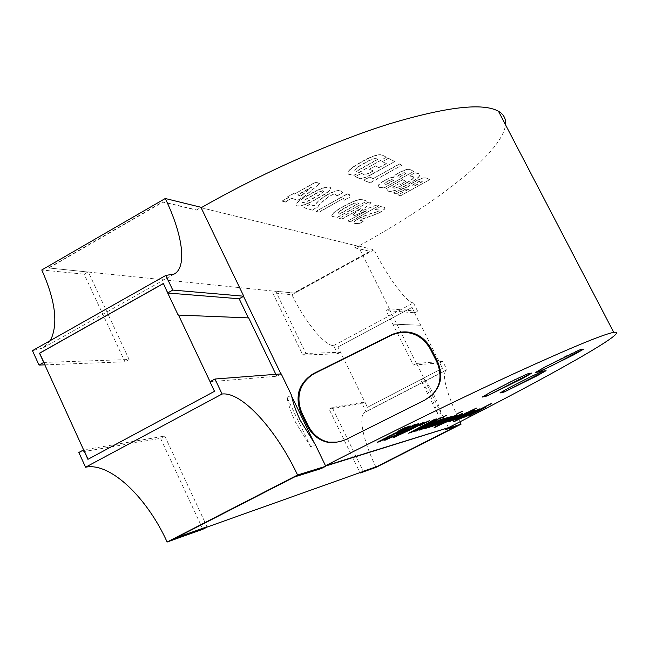 <?xml version="1.0" encoding="UTF-8"?>
<svg xmlns="http://www.w3.org/2000/svg" width="649" height="649" viewBox="0 0 649 649"><rect width="100%" height="100%" fill="white"/><g stroke="black" fill="none" stroke-linecap="round" stroke-linejoin="round"><path stroke-width="0.49" stroke-dasharray="3.25 2.43" d="M310.83 446.991L287.012 397.512C288.432 405.033 291.36 413.454 295.806 422.775L310.83 446.991L315.333 444.654M43.872 362.426L129.119 359.505L88.378 272.061L48.918 267.996L162.883 202.099L196.477 210.106L200.768 207.648L358.256 246.231C436.063 203.616 502.107 152.929 505.53 124.811M380.557 206.536L375.528 209.473L378.683 209.976C379.422 210.106 378.984 210.674 377.361 211.671C372.242 212.815 366.239 214.933 359.368 218.032C354.541 220.879 352.926 222.591 354.508 223.183L359.157 223.637L364.016 220.782L360.041 220.522L361.396 218.997C366.823 217.561 372.794 215.444 379.316 212.637C384.508 209.562 386.106 207.753 384.111 207.234L380.557 206.536L375.528 209.473M366.531 200.995L362.88 199.632C359.57 198.756 353.21 200.93 343.8 206.163C334.34 211.339 330.479 214.762 332.215 216.417L337.496 217.172L366.628 201.198L362.88 199.632M401.585 165.089L399.338 163.921L373.24 178.548L369.549 176.926L363.773 180.162L369.962 182.799L401.69 165.308L399.338 163.921M415.068 172.715L409.697 175.855L413.348 176.633C414.354 177.729 411.791 179.919 405.666 183.205C400.035 186.539 396.012 188.121 393.61 187.967L392.686 187.204L399.03 183.675L400.498 184.348L405.925 181.322L402.364 179.627L386.471 188.486L388.086 190.928C391.087 192.169 397.675 189.938 407.84 184.235C417.745 178.678 421.444 175.157 418.938 173.656L415.068 172.715L409.697 175.855M336.75 195.828L342.729 192.721L340.587 190.911C338.591 189.8 334.105 191.057 327.128 194.684C320.411 198.959 316.104 202.658 314.221 205.774L309.638 204.33L303.886 207.566L312.08 210.049L317.426 207.055C319.811 203.762 323.948 200.022 329.854 195.82C332.629 194.343 334.422 193.832 335.225 194.278L336.855 196.047L342.729 192.721M319.519 183.472L315.657 182.028L294.678 193.897L293.405 193.475L287.361 196.898L288.651 197.304L282.169 200.971L285.211 201.896L291.652 198.253L297.794 200.192L303.375 197.045L319.632 183.699L315.657 182.028M429.435 179.554L426.847 178.207C425.525 176.885 421.266 178.126 414.078 181.931C410.606 183.87 408.7 185.387 408.359 186.49L393.513 192.834L395.785 193.8L402.072 190.782C405.041 189.273 406.955 188.664 407.815 188.956L408.383 189.216L398.235 194.846L400.295 195.722L429.541 179.749L426.847 178.207M330.146 187.001C325.668 186.474 318.497 189.11 308.624 194.903C299.359 199.884 295.198 203.421 296.147 205.522L296.788 205.798C301.266 206.228 308.243 203.672 317.702 198.132C327.177 193.078 331.477 189.443 330.601 187.228L330.252 187.228C325.782 186.701 318.61 189.33 308.737 195.13L308.624 194.903M350.006 196.785L349.381 194.603L347.304 193.824L316.144 211.282L318.902 212.118L343.459 198.367L344.1 200.095L350.111 196.996L349.381 194.603M413.543 171.304L410.598 169.77C409.446 168.399 405.641 169.308 399.167 172.488C395.525 174.524 393.627 176.09 393.489 177.193C391.501 177.161 388.516 178.24 384.524 180.414C378.594 184.024 376.704 186.214 378.878 186.985L383.786 187.894L413.648 171.506L410.598 169.77M394.495 161.406L388.386 158.234L382.431 161.585L386.26 163.499L379.032 167.564L375.39 165.811L369.468 169.138L373.175 170.849L368.77 173.324L364.219 174.565L361.323 173.291L355.425 176.601L358.508 177.915C360.203 179.221 364.511 178.029 371.423 174.362L394.6 161.625L388.386 158.234M352.74 214.851L354.476 215.411L366.287 210.714L347.905 220.928L350.257 221.642L379.048 205.66L376.858 204.849L360.292 211.412L371.139 202.715L368.843 201.855L339.289 218.307L341.755 219.054L360.406 208.678L352.74 214.851L354.476 215.411M386.147 157.074L382.318 155.087C378.821 153.732 371.836 155.995 361.371 161.869C350.338 168.01 346.079 172.09 348.594 174.102L353.932 175.206L386.26 157.293L382.318 155.087M48.918 267.996L275.776 291.344L305.955 353.445L340.514 352.261L337.934 346.988L412.058 307.456L414.719 312.777L417.64 311.22L389.384 308.786L386.05 310.571L413.381 365.087L416.577 363.416L442.756 361.388L446.974 369.808L366.077 411.782L361.996 403.443L329.124 409.138L359.862 472.431M389.384 308.786L358.078 245.874L354.784 247.691L369.93 251.309L293.729 293.032L275.687 291.166L272.661 292.837L302.88 355.084L337.683 353.77L333.651 345.544C325.417 346.469 305.054 322.099 291.92 294.743L272.661 292.837M209.952 381.734L276.782 376.266L281.22 373.897M287.012 397.512L291.474 395.16M448.54 427.634L441.231 412.942C437.426 400.993 431.682 389.449 424 378.318L416.577 363.416M438.002 414.589C434.222 402.631 428.486 391.104 420.787 379.99L438.002 414.589L441.231 412.942M420.787 379.99L424 378.318M358.078 246.328L354.784 247.691M201.158 207.737L357.988 246.149M196.477 210.106L200.882 207.258M340.514 352.261L337.683 353.77M417.64 311.22L413.478 302.913L333.651 345.544M442.756 361.388L439.811 362.929L442.504 368.308L367.472 407.288L337.934 346.988M439.811 362.929L442.464 368.316L367.423 407.296L364.811 401.958L332.231 407.515L363.197 471.247M207.055 526.777L164.789 436.063L83.778 449.871M48.805 267.737L162.761 201.831L196.355 209.854M88.256 271.809L84.143 274.17L41.771 269.976M376.071 467.337C362.799 440.436 358.037 414.938 364.998 412.156L366.077 411.782M44.976 364.843L124.933 361.817L84.143 274.17M50.411 340.53L42.956 347.994L32.45 350.663M459.93 421.826C446.244 392.337 441.653 375.073 446.139 370.052L446.974 369.808M413.478 302.913C406.866 302.929 387.656 277.407 374.027 249.792L358.078 245.874M178.142 315.065L248.364 317.896M276.782 376.266L275.841 374.311M374.027 249.792L291.92 294.743M364.86 401.95L361.996 403.443M202.853 529.26L160.538 438.335L78.837 452.475M337.886 346.988L412.018 307.456L414.679 312.769L386.05 310.571M413.381 365.087L439.771 362.929L420.925 325.263L392.986 324.07M88.053 459.257L214.616 391.306L210.057 381.677M325.368 466.12L321.223 468.578M332.231 407.515L329.124 409.138M305.955 353.445L302.88 355.084M275.687 291.166L293.729 293.032M129.119 359.505L124.933 361.817M164.789 436.063L160.538 438.335M354.873 247.869L369.93 251.309M370.019 251.479L293.819 293.202M321.093 468.31L294.459 476.634L176.041 537.81M456.117 426.328L445.392 429.468M392.807 324.159L420.925 325.263M414.516 312.859L420.763 325.344M167.977 292.861L163.394 283.467M426.945 178.41C425.622 177.08 421.363 178.321 414.176 182.134L414.078 181.931M414.176 182.134C410.712 184.065 408.805 185.59 408.456 186.685L408.359 186.49M408.456 186.685L401.682 188.908M401.78 189.102L393.513 192.834M393.61 193.029L395.785 193.8M395.89 194.002L402.177 190.984C405.146 189.476 407.061 188.867 407.921 189.159L407.815 188.956M407.921 189.159L408.383 189.216M408.481 189.411L398.235 194.846M398.34 195.041L400.295 195.722M400.392 195.917L429.541 179.749M421.639 181.379L422.337 181.72L413.9 186.409L412.975 186.093C412.212 185.711 413.267 184.714 416.131 183.123C419.189 181.436 421.023 180.852 421.639 181.379L422.231 181.525L413.794 186.206L412.869 185.898C412.115 185.509 413.17 184.519 416.025 182.921C419.084 181.233 420.925 180.649 421.542 181.176M315.771 182.255L294.678 193.897M294.792 194.124L293.405 193.475M293.518 193.71L287.361 196.898M287.475 197.126L288.651 197.304M288.764 197.539L282.169 200.971M282.283 201.198L285.211 201.896M285.325 202.123L291.652 198.253M291.758 198.48L297.794 200.192M297.899 200.419L303.375 197.045M303.489 197.272L319.632 183.699M301.112 196.079L297.753 195.098L311.512 187.318L301.112 196.079L297.64 194.87L311.398 187.09L300.998 195.852M308.737 195.13C299.473 200.111 295.311 203.648 296.252 205.741L296.788 205.798M296.893 206.017C301.379 206.455 308.348 203.9 317.815 198.351L317.702 198.132M317.815 198.351C327.283 193.297 331.582 189.662 330.714 187.447L330.252 187.228M315.025 197.328C310.133 200.371 306.028 202.172 302.718 202.731L302.548 202.65C303.408 200.995 306.45 198.829 311.658 196.16C316.696 193.021 320.931 191.147 324.354 190.546L324.492 190.611C323.51 192.364 320.355 194.603 315.025 197.328L314.919 197.101C310.019 200.152 305.922 201.953 302.612 202.512L302.442 202.431C303.302 200.776 306.336 198.61 311.544 195.933C316.59 192.794 320.825 190.928 324.249 190.319L324.386 190.392C323.405 192.136 320.249 194.375 314.919 197.101M342.842 192.94L340.587 190.911M340.693 191.122C338.697 190.019 334.211 191.277 327.234 194.903L327.128 194.684M327.234 194.903C320.517 199.178 316.217 202.869 314.327 205.993L314.221 205.774M314.327 205.993L309.638 204.33M309.743 204.549L303.886 207.566M304 207.785L312.08 210.049M312.185 210.268L317.426 207.055M317.531 207.266C319.916 203.981 324.062 200.241 329.96 196.039L329.854 195.82M329.96 196.039C332.742 194.562 334.535 194.051 335.33 194.497L335.225 194.278M335.33 194.497L336.855 196.047M349.487 194.814L347.304 193.824M347.41 194.043L316.144 211.282M316.25 211.501L318.902 212.118M319.008 212.328L343.459 198.367M343.564 198.578L344.1 200.095M344.205 200.306L350.111 196.996M409.803 176.066L413.235 176.569M413.34 176.771L413.454 176.836C414.451 177.931 411.896 180.122 405.763 183.407L405.666 183.205M405.763 183.407C400.133 186.742 396.117 188.324 393.716 188.169L393.61 187.967M393.716 188.169L392.686 187.204M392.791 187.407L399.03 183.675M399.135 183.878L400.498 184.348M400.603 184.551L405.925 181.322M406.031 181.525L402.364 179.627M402.469 179.83L386.471 188.486M386.569 188.697L388.086 190.928M388.183 191.131C391.193 192.372 397.772 190.133 407.945 184.43L407.84 184.235M407.945 184.43C417.842 178.881 421.542 175.36 419.043 173.859L418.783 173.567M418.889 173.778L415.173 172.918M410.703 169.981C409.551 168.61 405.747 169.519 399.281 172.699L399.167 172.488M399.281 172.699C395.63 174.735 393.732 176.301 393.594 177.404L393.489 177.193M393.594 177.404C391.607 177.372 388.621 178.451 384.63 180.625L384.524 180.414M384.63 180.625C378.7 184.235 376.809 186.425 378.984 187.188L379.3 187.196M379.405 187.399L383.786 187.894M383.892 188.105L413.648 171.506M405.065 173.072L405.982 173.534L399.135 177.355L398.105 176.861C397.488 176.52 398.308 175.701 400.571 174.411C403.029 173.072 404.53 172.634 405.065 173.072L405.876 173.332L399.03 177.153L397.999 176.65C397.383 176.309 398.202 175.49 400.465 174.2C402.924 172.869 404.424 172.423 404.96 172.869M392.596 180L393.586 180.454L386.09 184.641L384.857 184.259C384.078 183.902 385.019 182.977 387.672 181.485C390.325 180.057 391.964 179.562 392.596 180L393.481 180.252L385.985 184.43L384.752 184.048C383.973 183.691 384.914 182.767 387.567 181.274C390.219 179.846 391.858 179.351 392.491 179.797M399.443 164.14L373.24 178.548M373.345 178.767L369.549 176.926M369.654 177.136L363.773 180.162M363.886 180.381L369.962 182.799M370.076 183.01L401.69 165.308M388.5 158.461L382.431 161.585M382.545 161.804L386.26 163.499M386.374 163.718L379.032 167.564M379.146 167.783L375.39 165.811M375.495 166.03L369.468 169.138M369.581 169.365L373.175 170.849M373.28 171.068L368.77 173.324M368.883 173.543L364.219 174.565M364.324 174.792L361.323 173.291M361.428 173.51L355.425 176.601M355.538 176.828L358.508 177.915M358.613 178.134C360.317 179.44 364.624 178.248 371.536 174.573L371.423 174.362M371.536 174.573L394.6 161.625M362.986 199.835C359.676 198.967 353.316 201.141 343.905 206.366L343.8 206.163M343.905 206.366C334.438 211.55 330.576 214.965 332.32 216.628L333.026 216.766M333.132 216.969L337.496 217.172M337.594 217.374L366.628 201.198M357.575 202.886L358.856 203.348L339.516 214.129L338.137 213.813C337.837 212.539 340.571 210.398 346.347 207.372C351.377 204.394 355.125 202.894 357.575 202.886L358.759 203.145L339.411 213.927L338.032 213.602C337.731 212.337 340.465 210.187 346.242 207.169C351.271 204.184 355.019 202.691 357.477 202.683M354.581 215.606L366.287 210.714M366.385 210.917L347.905 220.928M348.002 221.122L350.257 221.642M350.355 221.836L379.048 205.66M379.146 205.863L376.858 204.849M376.955 205.043L360.292 211.412M360.39 211.615L371.139 202.715M371.236 202.91L368.843 201.855M368.948 202.058L339.289 218.307M339.395 218.51L341.755 219.054M341.853 219.257L360.406 208.678M360.503 208.881L352.837 215.046M375.625 209.668L378.375 209.83M378.472 210.025L378.781 210.171C379.519 210.3 379.081 210.868 377.458 211.866L377.361 211.671M377.458 211.866C372.339 213.01 366.336 215.127 359.465 218.226L359.368 218.032M359.465 218.226C354.638 221.074 353.024 222.785 354.605 223.378L355.157 223.467M355.254 223.662L359.157 223.637M359.254 223.824L364.016 220.782M364.113 220.976L360.365 220.66M360.463 220.855L361.396 218.997M361.493 219.192C366.92 217.756 372.891 215.63 379.414 212.831L379.316 212.637M379.414 212.831C384.606 209.749 386.204 207.948 384.208 207.429L383.51 206.958M383.608 207.153L380.655 206.731M382.431 155.314C378.935 153.959 371.958 156.222 361.493 162.096L361.371 161.869M361.493 162.096C350.452 168.245 346.193 172.318 348.708 174.33L349.146 174.378M349.259 174.605L353.932 175.206M354.046 175.433L386.26 157.293M376.428 158.737L377.775 159.411L356.301 171.514L354.946 171.093C354.37 169.567 357.404 167.053 364.065 163.54C369.662 160.173 373.783 158.567 376.428 158.737L377.661 159.192L356.187 171.287L354.833 170.865C354.257 169.34 357.291 166.825 363.951 163.313C369.549 159.946 373.67 158.34 376.315 158.518M583.102 349.34L580.336 349.308L567.575 355.206L544.957 366.75L535.733 372.153M545.85 370.693L542.605 371.001L530.071 376.809L500.103 392.718M531.774 373.061L527.962 373.451L514.365 379.714L491.285 391.509L482.321 396.79M472.358 413.77L474.192 413.308M474.103 413.121L472.472 413.957M467.864 415.993L474.995 412.172M474.898 411.985L485.785 407.11M477.688 410.866L481.745 408.959M465.203 416.69L490.271 403.938M490.173 403.743L491.48 403.613M491.382 403.418L490.474 403.881M453.099 421.599L457.537 419.611M457.44 419.416L457.999 419.652M457.902 419.449L460.831 418.134M460.92 418.094L461.804 417.891M461.025 417.891L468.667 413.843M468.57 413.648L479.311 408.878M465.43 415.668L475.011 410.922M455.639 419.441L454.6 419.976M454.495 419.773L471.515 411.361M471.417 411.158L474.833 410.103M458.153 418.719L457.123 419.246M457.018 419.043L468.351 413.527M468.254 413.332L470.322 412.212M449.741 421.144L448.678 421.688M448.573 421.477L464.854 413.445M464.749 413.235L476.277 408.156M453.083 420.179L452.037 420.714M451.931 420.511L460.165 416.317M462.834 414.541L471.815 410.273M434.027 427.188L438.756 425.071M438.651 424.86L439.349 425.087M439.243 424.876L442.367 423.481M442.431 423.448L443.445 423.197M442.594 423.205L450.568 418.938M450.463 418.727L462.039 413.608M461.934 413.397L462.445 413.518M447.258 420.836L457.48 415.782M436.347 425.006L435.236 425.574M435.122 425.355L453.253 416.382M453.148 416.163L456.928 415.003M439.211 424.178L438.107 424.738M438.002 424.527L450.073 418.646M449.96 418.427L452.199 417.21M456.344 414.167L462.453 411.231M462.339 411.02L461.837 411.458M433.418 425.849L451.712 416.52M451.607 416.301L453.27 416.09M453.164 415.871L452.118 416.407M425.387 428.162L424.332 428.721M424.219 428.494L442.626 419.003M442.513 418.775L444.419 418.516M444.305 418.289L443.299 418.824M431.244 425.16L446.188 418.029M446.074 417.81L447.769 417.599M447.656 417.372L446.666 417.899M434.814 424.154L449.611 417.096M449.497 416.869L451.079 416.69M450.966 416.471L449.879 417.015M429.159 427.074L428.097 427.634M427.991 427.407L440.038 421.079L431.35 425.379M424.511 427.391L424.917 427.545M424.803 427.318L427.18 426.709M427.074 426.49L425.209 427.448M419.262 430.003L427.399 425.582M427.285 425.355L440.46 419.505M430.855 423.959L435.771 421.663M439.6 418.71L446.155 415.555M446.041 415.328L445.612 415.749M415.441 431.025L434.757 421.16M434.643 420.925L436.509 420.682M436.396 420.447L435.292 421.014M409.787 432.656L408.7 433.24M408.586 433.005L434.416 419.457M434.295 419.222L436.388 418.93M436.274 418.694L435.268 419.23M417.526 428.697L439.706 418.037M439.584 417.81L441.434 417.575M441.312 417.348L440.192 417.907M419.643 425.476L422.953 423.667M422.832 423.424L429.46 420.69M427.099 421.915L425.736 422.75M425.687 422.653L421.68 424.641M426.969 421.672L421.55 424.397L426.985 421.712M393.01 437.572L392.896 437.596C392.694 437.223 396.726 434.952 404.976 430.774L423.838 422.191M398.535 434.798L418.41 424.779M397.439 433.329L413.948 424.649L418.889 423.619M418.767 423.367L417.607 423.959M403.54 430.336L404.303 430.401M404.181 430.149L404.879 430.263M383.77 439.973L389.497 437.394M389.376 437.142L390.552 437.361M390.422 437.11L396.028 434.887M395.898 434.635L398.632 433.11M400.498 429.938L404.084 428.097M403.954 427.837L408.505 426.401M408.375 426.142L410.217 425.939M410.087 425.679L408.902 426.296M378.489 441.677L377.174 442.342M377.045 442.091L401.569 429.524M432.412 394.3L424.6 400.392L345.885 439.56M346.452 439.478L336.815 442.099M291.223 395.29L291.685 396.247M314.546 443.665L315.081 444.784M441.044 413.032L423.821 378.416M416.398 363.513L389.213 308.875M174.289 273.992L42.956 347.994M446.139 370.052L364.998 412.156M427.513 398.186L426.945 398.705"/><path stroke-width="0.97" d="M248.364 317.896L239.157 298.759L167.702 293.015L163.394 283.467L39.5 353.202L87.923 459.33L214.494 391.323L209.952 381.734L214.973 379.024L281.22 373.897L291.474 395.16C292.918 402.664 295.863 411.085 300.317 420.414L315.333 444.654L325.749 466.258L321.223 468.578L294.597 476.918L173.989 538.865L207.177 527.045L202.853 529.26L167.134 542.029L297.591 475.011L325.749 466.258M325.514 465.771L448.54 427.634C545.858 378.27 633.586 329.359 613.759 332.361C603.594 334.154 570.958 347.637 515.85 372.81C461.447 397.845 388.897 433.216 325.49 465.722M419.335 425.866L429.565 420.666L419.262 425.728M426.377 428.129L424.332 428.721L442.626 419.003L444.419 418.516L431.358 425.387L446.188 418.029L434.927 424.373L451.079 416.69L429.946 427.099L428.097 427.634L440.144 421.298L425.387 428.162M432.299 426.417L453.27 416.09L432.299 426.417M458.251 413.162L462.55 411.215L458.251 413.162M436.858 425.103L453.253 416.382L457.237 414.93L439.706 424.276L452.207 417.404L436.347 425.006M462.039 413.608L462.404 413.875L445.831 422.321L434.124 427.399L462.039 413.608M456.02 419.562L471.515 411.361L475.084 410.046L458.519 418.84L470.46 412.342L455.639 419.441M479.311 408.878L463.954 417.096L453.197 421.793L479.311 408.878M580.514 349.519L545.071 366.977L535.668 372.404L539.254 371.804L573.7 354.833L583.321 349.324L580.514 349.519M504.103 392.037L537.226 375.714L546.06 370.66L542.718 371.22L530.184 377.02L508.67 387.997L499.99 392.986L504.103 392.037L545.85 370.693M487.01 395.971L522.623 378.432L531.945 373.029L528.083 373.686L514.487 379.949L491.407 391.736L482.256 397.066L487.01 395.971L531.774 373.061M479.684 410.574L468.043 416.163L474.995 412.172L485.963 407.069L476.626 412.123M464.197 417.202L491.48 403.613L464.197 417.202M460.263 416.52L448.678 421.688L476.277 408.156L453.481 420.301L460.263 416.52L458.445 417.039M433.654 423.481L427.156 426.133L424.616 427.618L427.18 426.709L419.708 430.141L427.399 425.582L440.736 419.441L430.076 425.306M441.661 417.607L446.277 415.53L441.661 417.607M414.257 431.634L436.509 420.682L414.257 431.634M441.434 417.575L408.7 433.24L434.416 419.457L436.388 418.93L417.64 428.932L441.434 417.575M405.106 431.017L424.162 422.118C424.292 422.531 420.138 424.868 411.701 429.135L393.018 437.84C392.815 437.475 396.847 435.203 405.106 431.017M414.078 424.908L418.889 423.619L413.454 426.393L410.168 427.293L404.862 430.271C406.104 430.003 403.994 431.277 398.535 434.084L385.344 440.079L383.892 440.225L396.028 434.887L398.697 433.248L396.223 434.035L397.293 433.402L414.078 424.908M398.121 431.155L404.084 428.097L410.217 425.939L379.487 441.677L377.174 442.342L401.699 429.784L398.121 431.155M505.53 124.811C506.179 118.978 503.827 114.467 498.473 111.279C483.067 102.558 446.69 106.76 389.335 123.878C333.026 141.514 261.336 173.283 201.125 207.761L243.764 296.212L172.772 290.079L165.82 275.427L32.45 350.663L39.013 365.071L44.976 364.843M239.157 298.759L243.764 296.212M307.431 426.296L301.022 413.129C297.85 405.219 297.234 397.723 299.173 390.641C301.582 383.721 306.369 378.034 313.524 373.581L392.15 334.486C407.832 328.175 422.385 333.61 430.944 348.375L437.515 361.388C440.574 368.851 441.361 375.828 439.86 382.318C437.645 389.213 433.532 394.511 427.513 398.186L424.99 399.995L345.885 439.56C339.216 442.188 333.132 443.097 327.64 442.269C319.024 440.338 312.291 435.017 307.431 426.296L308.332 426.117L301.939 412.975L301.022 413.129M50.411 340.53C58.402 324.24 55.522 300.722 41.771 269.976L165.268 198.505L200.882 207.258L201.125 207.761M83.624 449.903L78.837 452.475L85.554 467.215C110.095 461.958 147.039 497.507 167.134 542.029M214.973 379.024L222.088 394.024L85.554 467.215M325.636 466.031L448.362 427.732M207.177 527.045L378.18 466.128L457.261 425.963L445.49 429.654L448.727 428.007L448.54 427.634M359.862 472.431L360.146 473.024L376.071 467.337L461.09 424.162L459.93 421.826M448.727 428.007L461.09 424.162M165.268 198.505C182.572 234.289 187.31 266.909 174.289 273.992L165.82 275.427M275.841 374.311L248.681 317.905L178.142 315.065L167.702 293.015M167.84 292.845L172.772 290.079M43.71 362.434L39.013 365.071M222.088 394.024C241.947 391.501 276.271 429.784 297.591 475.011M363.286 471.434L360.146 473.024M210.057 381.677L178.418 314.911M445.49 429.654L448.451 427.91M363.197 471.247L378.18 466.128M176.041 537.81L207.055 526.777M378.091 465.95L456.117 426.328M163.426 283.54L39.662 353.202L43.872 362.426M83.778 449.871L88.053 459.257M535.733 372.153L539.141 371.585L551.747 365.752L583.102 349.34M500.103 392.718L503.997 391.826M482.321 396.79L486.896 395.744M476.528 411.928L474.533 412.715M474.435 412.529L472.245 413.957M472.472 413.957L470.322 415.303M470.225 415.117L468.043 416.163M485.647 407.15L479.587 410.379M481.745 408.959L477.786 411.06M490.474 403.881L465.52 416.82M479.441 408.967L463.954 417.096M463.857 416.901L453.748 421.826M461.131 417.859L462.161 417.713M475.011 410.922L465.536 415.863M474.914 410.087L470.03 412.983M469.933 412.78L458.519 418.84M470.298 412.156L469.657 412.618M469.56 412.423L455.923 419.359M458.34 416.836L450.163 421.258M476.447 408.116L469.405 412.188M469.3 411.985L453.481 420.301M471.815 410.273L462.94 414.752M462.307 413.664L445.831 422.321M445.725 422.11L434.83 427.399M442.594 423.205L443.827 423.002M457.48 415.782L447.364 421.047M457.107 414.954L451.964 418.029M451.858 417.818L439.706 424.276M452.093 417.193L451.38 417.696M451.274 417.485L436.753 424.884M461.837 411.458L460.027 412.683M459.922 412.464L456.344 414.167M452.118 416.407L433.954 425.939M433.848 425.72L433.418 425.849M443.299 418.824L426.263 427.91M446.666 417.899L434.927 424.373M449.879 417.015L429.946 427.099M429.841 426.88L429.159 427.074M429.963 425.079L427.156 426.133M427.042 425.906L424.584 427.537M425.209 427.448L422.677 429.046M422.572 428.819L419.708 430.141M440.501 419.497L433.54 423.253M435.771 421.663L430.968 424.186M445.612 415.749L443.656 417.072M443.543 416.845L439.6 418.71M435.292 421.014L416.114 431.098M416.001 430.863L415.441 431.025M440.192 417.907L410.833 432.623M410.72 432.388L409.787 432.656M435.268 419.23L417.64 428.932M429.005 420.836L421.761 424.624L426.985 421.712M421.55 424.397L419.643 425.476M424.057 422.134L411.701 429.135M411.588 428.892L393.456 437.734M418.41 424.779L407.126 430.157L398.778 435.008L418.581 424.908L398.656 435.041M417.607 423.959L413.454 426.393M413.332 426.15L410.168 427.293M410.038 427.042L403.662 430.587M404.879 430.263L398.535 434.084M398.413 433.84L385.344 440.079M385.222 439.827L384.184 440.079M398.275 433.07L397.439 433.329M408.902 426.296L379.487 441.677M379.357 441.425L378.489 441.677M400.498 429.938L401.699 429.784M336.815 442.099L328.483 442.115C319.916 440.2 313.207 434.862 308.332 426.117M301.939 412.975C295.352 397.099 299.733 382.358 314.157 373.646L391.826 335.022C407.41 328.808 421.68 334.219 430.287 349L436.842 361.988L437.515 361.388M436.842 361.988C442.115 374.059 440.793 386.285 432.412 394.3M430.287 349L430.944 348.375M391.826 335.022L392.15 334.486M314.157 373.646L313.524 373.581M243.521 296.342L280.92 373.921M291.685 396.247L314.546 443.665M498.473 111.279L613.759 332.361M327.64 442.269L328.483 442.115"/></g></svg>
